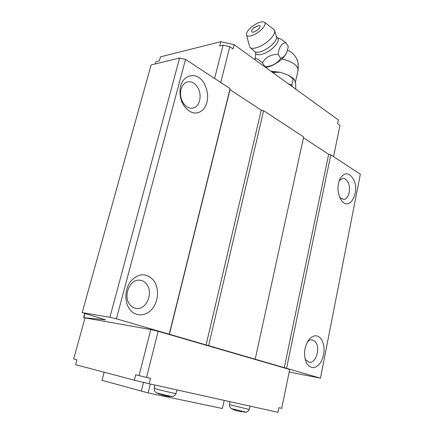 <?xml version="1.0" encoding="UTF-8"?>
<svg xmlns="http://www.w3.org/2000/svg" width="434" height="434" viewBox="0 0 434 434"><rect width="100%" height="100%" fill="white"/><g stroke="black" fill="none" stroke-linecap="round" stroke-linejoin="round"><path stroke-width="0.65" d="M104.165 372.226L102.017 380.314L148.086 392.911L222.392 408.508L224.221 400.398M143.464 382.392L141.229 391.256M150.31 384.019L148.086 392.911M150.777 329.536L139.059 375.627L135.706 374.77L134.323 380.189L75.57 364.674L76.916 359.797L73.661 358.967L85.031 317.9L150.777 329.536L158.144 331.288L289.7 369.497L281.699 408.345L278.878 407.7L277.928 412.3L149.215 383.775L150.571 378.35L146.529 377.423L158.144 331.288M84.966 318.133L83.843 317.612L105.446 319.836L82.183 312.621L109.916 317.292L116.388 318.833L320.46 378.182L289.18 372.025M82.183 312.621L151.113 64.948L179.584 58.047L185.524 59.377L230.091 88.65L230.015 89.664L261.257 110.138L263.612 110.67L303.637 136.96L255.208 359.206M109.916 317.292L179.584 58.047M116.388 318.833L185.524 59.377M169.233 334.202L230.091 88.65M204.181 83.437C196.879 70.02 180.143 74.713 179.991 91.064C179.86 95.567 180.788 99.804 182.768 103.764L183.777 105.543C190.282 113.99 196.835 115.298 203.427 109.455C208.808 101.882 209.058 93.212 204.181 83.437M153.5 280.228C146.453 272.769 138.972 272.981 131.046 280.869C124.547 288.713 124.091 302.493 130.119 309.784C136.048 317.194 146.611 316.299 152.627 308.346C158.73 300.491 159.121 287.52 153.5 280.228M169.379 334.386L230.015 89.664M206.069 345.046L261.257 110.138M208.613 345.654L263.612 110.67M284.275 367.782L328.652 154.309L330.784 154.792L360.339 174.202L320.46 378.182M303.458 137.795L328.652 154.309M286.565 368.325L330.784 154.792M307.18 364.099C311.769 369.377 316.408 368.607 321.084 361.782C324.903 353.824 325.071 346.413 321.594 339.551C317.9 334.609 313.749 334.543 309.138 339.35C304.18 346.63 303.247 354.383 306.328 362.612L307.18 364.099M340.37 198.718L341.786 200.844C350.037 211.586 360.399 191.34 353.309 179.03C349.256 172.618 345.035 172.168 340.652 177.669C337.191 184.379 337.093 191.394 340.37 198.718M139.059 375.627L146.529 377.423M134.323 380.189L149.215 383.775M155.356 63.917L155.985 61.65L159.359 60.82L160.45 56.854L220.781 41.691L234.105 44.653L338.422 119.974L337.636 123.766L339.979 125.442L333.556 156.614M129.999 304.836C122.789 296.742 129.511 279.236 139.287 280.174C142.157 280.304 144.571 281.601 146.524 284.058C153.582 292.31 146.725 309.767 136.705 308.525C134.084 308.303 131.855 307.071 129.999 304.836M197.584 87.305C202.461 94.807 199.846 106.916 193.016 108.109C189.251 108.75 185.964 107.003 183.164 102.869L182.454 101.621C181.065 98.843 180.414 95.881 180.506 92.73C180.967 86.914 183.251 83.317 187.358 81.939C191.329 81.163 194.736 82.954 197.584 87.305M304.945 358.468L305.672 359.775L309.334 362.298C315.686 363.529 320.46 348.833 315.881 342.502L314.135 340.647L312.03 339.865C310.364 339.735 308.78 340.489 307.288 342.117M339.757 197.459L343.712 199.428C348.762 199.385 351.394 188.161 347.862 182.009C346.457 179.47 344.732 178.255 342.686 178.363L339.236 180.593M220.781 41.691L219.68 46.004L223.081 45.169L229.781 46.66L233.02 48.977L234.105 44.653M229.781 46.66L220.76 82.52M223.081 45.169L214.608 78.483M287.124 51.44L286.706 52.633C285.691 54.896 283.825 57.245 281.102 59.68C275.536 64.34 270.317 66.869 265.434 67.275M251.074 27.413C257.34 22.476 261.914 20.81 264.783 22.422C265.825 24.195 264.409 26.875 260.541 30.467C254.72 35.729 246.371 38.024 246.436 34.46C246.458 32.534 248.004 30.185 251.074 27.413M258.577 25.601L259.055 25.579C260.682 25.959 260.313 27.309 257.942 29.626C253.385 32.8 251.319 33.049 251.753 30.375L253.803 27.63L254.856 27.554M273.398 29.083L274.592 30.385C275.232 32.989 273.225 36.429 268.575 40.704C261.279 47.301 250.689 50.518 249.561 46.66M292.337 86.702L291.805 85.026L288.382 83.843M273.99 73.454L274.245 72.38L271.071 71.344M291.805 85.026L293.172 78.977L288.236 75.087L280.152 72.266L274.245 72.38M288.236 75.087L293.351 78.473L294.453 79.655L295.657 83.594L295.776 89.182M294.453 79.655L293.172 78.977M270.897 71.219L280.152 72.266M286.706 52.633L286.89 52.042C285.572 55.167 283.614 57.228 281.02 58.237L280.695 58.373L278.102 54.375L278.189 53.865C278.97 47.328 281.503 43.579 285.8 42.603L280.646 38.995L279.594 38.691M278.102 54.375C270.935 54.358 265.706 57.174 262.407 62.821C257.975 58.84 255.485 57.689 254.926 59.371L255.588 56.008M286.896 52.042L288.328 46.601L285.8 42.603M280.695 58.373C277.011 63.608 271.793 66.402 265.033 66.755L262.407 62.821M255.338 59.984L254.926 59.371M161.019 394.549L165.387 395.851L169.585 396.334L167.041 396.253L167.133 395.868M235.738 410.19L235.657 410.548L233.546 409.539L237.143 410.884L241.233 411.638M83.843 317.612L84.961 313.592M104.382 319.912L104.534 319.37M276.621 36.499L276.702 37.541C276.398 39.863 274.57 42.543 271.212 45.586C264.056 51.245 258.593 53.284 254.818 51.695L250.093 47.452M276.691 37.411L277.462 37.823C279.371 39.95 277.831 43.367 272.84 48.087C265.532 54.738 254.986 57.066 255.572 52.096M281.861 58.986C290.612 61.015 295.972 64.145 297.936 68.393L297.93 70.943M297.936 68.393L298.147 63.087L296.71 58.758M154.819 385.018L154.282 388.354C152.79 388.305 171.962 392.992 175.374 393.513L175.954 393.546M154.276 388.387C153.999 389.13 154.303 390.242 155.188 391.723L156.305 392.651C155.036 392.624 169.162 396.101 171.745 396.448L173.616 396.15C175.081 395.228 175.857 394.365 175.944 393.578L177.143 389.965M167.632 396.323L167.719 395.96M160.233 394.539L160.32 394.186M229.917 401.662L229.51 404.672L249.187 409.436M229.505 404.7C229.022 406.37 231.468 409.17 231.42 408.584L245.834 412.105C245.536 412.62 248.948 411.193 249.176 409.463L250.19 406.153M241.868 411.969L241.944 411.627M235.141 410.347L235.217 410.011M83.567 317.607L84.701 313.522M136.705 308.525L135.424 308.335M193.016 108.109L192.229 108.24M182.454 101.621L182.768 103.764M180.506 92.73L179.991 91.064M305.069 358.728L306.328 362.612M307.494 341.748L309.138 339.35M339.806 197.568L341.786 200.844M339.507 179.898L340.652 177.669M309.334 362.298L308.851 362.206M274.592 30.385L276.702 37.541L280.646 38.989M246.62 35.17L249.382 45.836M264.783 22.422L274.19 29.691M259.055 25.579L253.841 27.597M293.351 78.473L293.899 79.167M295.326 82.509L298.153 69.961L298.147 63.087C296.758 56.952 293.221 52.66 287.525 50.219M255.664 52.997L255.588 56.029M168.555 396.416L172.081 396.486M156.587 392.808L159.37 394.164M243.539 412.099L245.769 412.105M231.637 408.709L235 410.287"/></g></svg>
